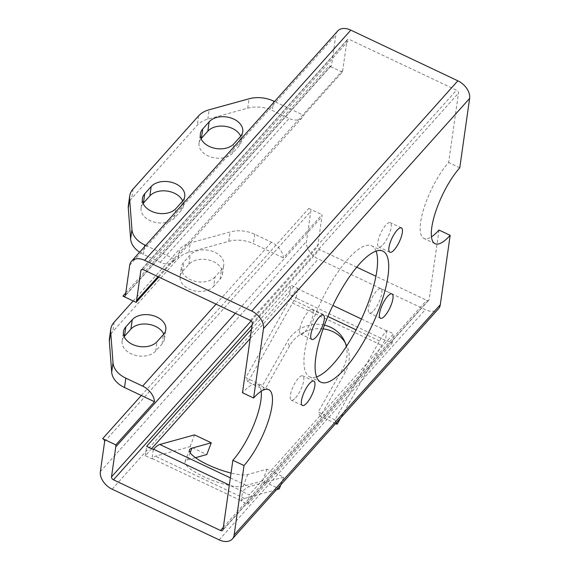 <?xml version="1.0" encoding="UTF-8"?>
<svg xmlns="http://www.w3.org/2000/svg" width="570" height="570" viewBox="0 0 570 570"><rect width="100%" height="100%" fill="white"/><g stroke="black" fill="none" stroke-linecap="round" stroke-linejoin="round"><path stroke-width="0.43" stroke-dasharray="2.85 2.14" d="M251.505 329.204L290.928 285.178L297.618 288.342L297.362 288.634A25.892 7.852 115.3 0 0 290.344 298.723L245.763 377.689L262.485 385.612L287.316 341.622A32.362 30.011 -26.7 0 1 324.444 325.149M336.386 422.783L334.953 419.926L379.534 340.953A25.892 7.852 -64.7 0 1 386.553 330.864L386.809 330.579L393.5 333.742L249.197 494.895L242.507 491.732L242.763 491.44A25.892 7.852 -64.7 0 1 249.019 486.709L283.739 477.111L267.017 469.195L247.672 474.539A32.362 7.809 20.8 0 1 231.049 473.057M276.543 489.616L244.559 498.458A12.946 3.926 115.3 0 0 241.431 500.823L241.174 501.108L247.864 504.279L392.167 343.126L385.477 339.955L385.22 340.24A12.946 3.926 115.3 0 0 381.715 345.292L340.639 418.031M323.09 328.876A32.362 30.011 -26.7 0 0 289.496 345.954L264.658 389.944L247.936 382.021L292.517 303.055A12.946 3.926 -64.7 0 1 296.03 298.01L296.286 297.725L289.596 294.555L250.173 338.58M109.433 338.544A25.892 17.649 -171.9 0 1 112.767 331.626L178.303 258.445A25.892 17.649 -171.9 0 1 188.912 252.318L228.784 241.338A25.892 17.649 -171.9 0 1 253.351 243.647L270.166 251.605L308.819 208.435A2.586 1.724 41.8 0 1 310.778 211.37L306.51 241.381A15.533 10.345 -138.2 0 0 318.288 258.965L425.32 309.645A15.533 10.345 -138.2 0 0 438.494 308.755M151.584 448.683L145.293 455.708L151.976 458.878L152.24 458.586A12.946 3.926 -64.7 0 1 155.368 456.221L190.088 446.624L206.81 454.547M195.46 457.682L187.466 459.89A32.362 7.809 20.8 0 0 185.086 461.593A32.362 7.809 20.8 0 0 207.815 478.472A32.362 7.809 20.8 0 0 243.212 486.288L262.556 480.938L279.279 488.861M190.088 446.624L194.548 434.882M262.556 480.938L267.017 469.195M280.796 484.863L283.739 477.111M158.788 277.041L174.783 259.186A15.533 10.345 41.8 0 1 173.43 261.423A15.533 10.345 41.8 0 1 160.255 262.314L143.448 254.355A25.892 17.649 -171.9 0 1 139.607 252.196M128.371 205.371A25.892 17.649 -171.9 0 1 131.706 198.46L197.241 125.272A25.892 17.649 -171.9 0 1 207.858 119.144L247.722 108.165A25.892 17.649 -171.9 0 1 272.296 110.473L289.104 118.432A15.533 10.345 -138.2 0 0 302.271 117.541A15.533 10.345 -138.2 0 0 303.625 115.297L342.278 72.133A15.533 10.345 -138.2 0 0 342.734 70.345L347.002 40.335A2.586 1.724 41.8 0 1 347.301 39.665A2.586 1.724 41.8 0 1 349.495 39.515L456.527 90.188A2.586 1.724 41.8 0 1 458.494 93.124L448.626 162.521A46.605 14.136 115.3 0 0 424.308 207.053A46.605 14.136 115.3 0 0 423.88 238.403A46.605 14.136 115.3 0 0 431.454 236.821M439.021 230.045L429.153 299.45A2.586 1.724 41.8 0 1 428.847 300.119A2.586 1.724 41.8 0 1 426.652 300.269L375.951 276.258M356.763 267.173L319.62 249.589A2.586 1.724 41.8 0 1 317.661 246.66L321.929 216.65A15.533 10.345 -138.2 0 0 322.007 214.683L283.354 257.847A15.533 10.345 -138.2 0 0 271.498 242.221L254.69 234.263A25.892 17.649 8.1 0 0 230.123 231.962L190.252 242.934A25.892 17.649 8.1 0 0 179.636 249.069L178.303 258.445M337.661 31.022A15.533 10.345 -138.2 0 0 335.851 35.055L331.583 65.066A2.586 1.724 41.8 0 1 331.284 65.735A2.586 1.724 41.8 0 1 329.089 65.885L290.436 109.048L303.625 115.297M125.763 292.944L161.588 252.938L174.783 259.186M308.819 208.435L322.007 214.683M261.188 391.248A46.605 14.136 115.3 0 0 257.612 384.387A46.605 14.136 115.3 0 0 242.471 392.744M383.09 244.537A13.466 4.083 115.3 0 0 390.115 231.677A13.466 4.083 115.3 0 0 390.243 222.621A13.466 4.083 115.3 0 0 380.789 233.037A13.466 4.083 115.3 0 0 378.715 246.953A13.466 4.083 115.3 0 0 383.09 244.537M373.706 310.565A13.466 4.083 115.3 0 0 380.724 297.697A13.466 4.083 115.3 0 0 380.853 288.641A13.466 4.083 115.3 0 0 371.398 299.065A13.466 4.083 115.3 0 0 369.332 312.98A13.466 4.083 115.3 0 0 373.706 310.565M295.623 397.76A13.466 4.083 115.3 0 0 302.649 384.893A13.466 4.083 115.3 0 0 302.77 375.837A13.466 4.083 115.3 0 0 293.322 386.261A13.466 4.083 115.3 0 0 291.249 400.176A13.466 4.083 115.3 0 0 295.623 397.76M305.014 331.733A13.466 4.083 115.3 0 0 312.039 318.872A13.466 4.083 115.3 0 0 312.161 309.816A13.466 4.083 115.3 0 0 302.713 320.233A13.466 4.083 115.3 0 0 300.639 334.148A13.466 4.083 115.3 0 0 305.014 331.733M376.1 251.149A72.497 21.988 115.3 0 0 371.768 245.877A72.497 21.988 115.3 0 0 320.874 301.986A72.497 21.988 115.3 0 0 309.724 376.913A72.497 21.988 115.3 0 0 316.542 376.927M342.278 72.133L329.089 65.885M459.769 167.801L448.626 162.521M143.113 203.462A18.126 12.355 8.1 0 0 141.075 207.957A18.126 12.355 8.1 0 0 153.515 221.915A18.126 12.355 8.1 0 0 174.627 217.897L181.075 210.701A18.126 12.355 8.1 0 0 183.405 205.863A18.126 12.355 8.1 0 0 182.699 200.982M201.096 138.71A18.126 12.355 8.1 0 0 199.058 143.205A18.126 12.355 8.1 0 0 211.498 157.17A18.126 12.355 8.1 0 0 232.61 153.152L239.051 145.956A18.126 12.355 8.1 0 0 241.388 141.118A18.126 12.355 8.1 0 0 240.683 136.23M133.173 300.953L179.636 249.069M215.004 276.942A18.126 12.355 -171.9 0 1 193.893 280.96A18.126 12.355 -171.9 0 1 181.452 267.002A18.126 12.355 -171.9 0 1 183.789 262.164L190.23 254.968A18.126 12.355 -171.9 0 1 211.342 250.95A18.126 12.355 -171.9 0 1 223.782 264.908A18.126 12.355 -171.9 0 1 221.445 269.752L215.004 276.942L213.672 286.325L220.113 279.129A18.126 12.355 8.1 0 0 222.45 274.291A18.126 12.355 8.1 0 0 210.009 260.326A18.126 12.355 8.1 0 0 188.898 264.345L182.457 271.541A18.126 12.355 8.1 0 0 180.12 276.379A18.126 12.355 8.1 0 0 192.56 290.344A18.126 12.355 8.1 0 0 213.672 286.325M141.317 395.487L270.166 251.605L283.354 257.847M145.685 245.406L161.588 252.938L290.436 109.048L274.533 101.524M124.175 336.635A18.126 12.355 8.1 0 0 122.137 341.131A18.126 12.355 8.1 0 0 134.577 355.089A18.126 12.355 8.1 0 0 155.688 351.07L162.129 343.874A18.126 12.355 8.1 0 0 164.466 339.036A18.126 12.355 8.1 0 0 163.761 334.155M392.167 343.126L393.5 333.742M247.864 504.279L249.197 494.895M145.293 455.708L146.625 446.331M289.596 294.555L290.928 285.178M386.809 330.579L385.477 339.955M296.286 297.725L297.618 288.342M153.316 449.502L151.976 458.878M241.174 501.108L242.507 491.732M335.68 423.574L320.404 416.335L345.235 372.353A32.362 30.011 -26.7 0 0 346.289 344.636A32.362 30.011 -26.7 0 0 345.107 342.513M334.953 419.926L318.231 412.003L343.062 368.013A32.362 30.011 -26.7 0 0 346.361 346.517M320.404 416.335L318.231 412.003M264.658 389.944L262.485 385.612M247.936 382.021L245.763 377.689M379.534 340.953L356.093 329.852M327.892 316.5L290.344 298.723M297.362 288.634L332.887 305.456M361.466 318.986L386.553 330.864M292.517 303.055L381.715 345.292M385.22 340.24L296.03 298.01M112.14 489.188L318.288 258.965M219.165 539.868L425.32 309.645M152.24 458.586L241.431 500.823M242.763 491.44L229.34 485.084M230.365 477.881L249.019 486.709M244.559 498.458L155.368 456.221M187.466 459.89L190.195 452.708M243.212 486.288L247.672 474.539M160.255 262.314L289.104 118.432M157.983 276.664L342.734 70.345M141.787 269.51L347.002 40.335M143.348 269.731L349.495 39.515M250.38 320.411L456.527 90.188M252.339 323.34L458.494 93.124M223.333 527.328L426.652 300.269M222.998 529.665L429.153 299.45M252.104 324.993L319.62 249.589M251.163 320.917L317.661 246.66M235.374 313.308L321.929 216.65M104.631 441.586L310.778 211.37M100.363 471.597L306.51 241.381M129.703 265.271L335.851 35.055M125.436 295.281L331.583 65.066M198.574 115.895L197.241 125.272M133.045 189.076L131.706 198.46M216.044 304.152L271.498 242.221M254.69 234.263L253.351 243.647M273.629 101.09L272.296 110.473M144.538 246.696L143.448 254.355M114.107 322.25L112.767 331.626M228.784 241.338L230.123 231.962M188.912 252.318L190.252 242.934M207.858 119.144L209.19 109.761M247.722 108.165L249.061 98.788M182.457 271.541L183.789 262.164M188.898 264.345L190.23 254.968M232.61 153.152L233.942 143.768M220.113 279.129L221.445 269.752M239.051 145.956L240.383 136.579M155.688 351.07L157.021 341.694M174.627 217.897L175.966 208.52M162.129 343.874L163.469 334.497M181.075 210.701L182.407 201.324M345.235 372.353L343.062 368.013M289.496 345.954L287.316 341.622M185.086 461.593L189.546 449.851M302.271 117.541L173.43 261.423M347.301 39.665L141.153 269.881M428.847 300.119L222.699 530.335M331.284 65.735L125.129 295.958M401.387 227.893L390.243 222.621M389.866 252.232L378.715 246.953M392.003 293.921L380.853 288.641M380.475 318.26L369.332 312.98M313.92 381.116L302.77 375.837M302.399 405.455L291.249 400.176M323.311 315.089L312.161 309.816M311.79 339.428L300.639 334.148M435.024 243.682L423.88 238.403M268.762 389.666L257.612 384.387M382.919 251.156L371.768 245.877M320.867 382.192L309.724 376.913M180.12 276.379L181.452 267.002M199.058 143.205L200.391 133.829M222.45 274.291L223.782 264.908M241.388 141.118L242.72 131.734M122.137 341.131L123.476 331.747M141.075 207.957L142.415 198.581M164.466 339.036L165.799 329.66M183.405 205.863L184.737 196.486M346.289 344.636L344.116 340.304"/><path stroke-width="0.85" d="M125.763 292.944L122.935 296.101A2.586 1.724 -138.2 0 0 125.129 295.958A2.586 1.724 -138.2 0 0 125.436 295.281L129.703 265.271A15.533 10.345 41.8 0 1 131.506 261.245A15.533 10.345 41.8 0 1 144.68 260.355L251.712 311.035A15.533 10.345 41.8 0 1 263.49 328.619L253.621 398.024A46.605 14.136 -64.7 0 1 268.762 389.666A46.605 14.136 -64.7 0 1 268.328 421.016A46.605 14.136 -64.7 0 1 244.017 465.548L234.149 534.945A15.533 10.345 41.8 0 1 232.339 538.978A15.533 10.345 41.8 0 1 219.165 539.868L112.14 489.188A15.533 10.345 41.8 0 1 100.363 471.597L104.631 441.586A2.586 1.724 -138.2 0 0 102.664 438.658L141.317 395.487L154.513 401.736L115.853 444.899L102.664 438.658M250.173 338.58L151.584 448.683M195.46 457.682L206.81 454.547L211.27 442.797L194.548 434.882L159.828 444.479A25.892 7.852 115.3 0 0 153.572 449.21L153.316 449.502L146.625 446.331L251.505 329.204M280.796 484.863L279.279 488.861L276.543 489.616M211.27 442.797L191.933 448.148A32.362 7.809 20.8 0 0 189.546 449.851A32.362 7.809 20.8 0 0 231.049 473.057M253.621 398.024L242.471 392.744L252.339 323.34A2.586 1.724 -138.2 0 0 250.38 320.411L143.348 269.731A2.586 1.724 -138.2 0 0 141.153 269.881A2.586 1.724 -138.2 0 0 140.847 270.55L136.579 300.561A15.533 10.345 41.8 0 1 136.13 302.349L158.788 277.041M115.853 444.899A15.533 10.345 41.8 0 1 115.774 446.866L111.506 476.876A2.586 1.724 -138.2 0 0 113.473 479.812L220.505 530.485A2.586 1.724 -138.2 0 0 222.699 530.335A2.586 1.724 -138.2 0 0 222.998 529.665L232.866 460.268A46.605 14.136 115.3 0 0 261.188 391.248M375.951 276.258L356.763 267.173M232.339 538.978L438.494 308.755A15.533 10.345 -138.2 0 0 440.297 304.729L450.172 235.325A46.605 14.136 -64.7 0 1 435.024 243.682A46.605 14.136 -64.7 0 1 435.459 212.332A46.605 14.136 -64.7 0 1 459.769 167.801L469.637 98.403A15.533 10.345 -138.2 0 0 457.86 80.812L350.835 30.132A15.533 10.345 -138.2 0 0 337.661 31.022L131.506 261.245M344.423 369.196A72.497 21.988 -64.7 0 1 320.867 382.192A72.497 21.988 -64.7 0 1 332.025 307.266A72.497 21.988 -64.7 0 1 382.919 251.156A72.497 21.988 -64.7 0 1 382.249 299.92A72.497 21.988 -64.7 0 1 344.423 369.196M316.165 337.012A13.466 4.083 -64.7 0 1 311.79 339.428A13.466 4.083 -64.7 0 1 313.856 325.513A13.466 4.083 -64.7 0 1 323.311 315.089A13.466 4.083 -64.7 0 1 323.183 324.152A13.466 4.083 -64.7 0 1 316.165 337.012M306.774 403.04A13.466 4.083 -64.7 0 1 302.399 405.455A13.466 4.083 -64.7 0 1 304.466 391.54A13.466 4.083 -64.7 0 1 313.92 381.116A13.466 4.083 -64.7 0 1 313.799 390.172A13.466 4.083 -64.7 0 1 306.774 403.04M384.85 315.844A13.466 4.083 -64.7 0 1 380.475 318.26A13.466 4.083 -64.7 0 1 382.548 304.344A13.466 4.083 -64.7 0 1 392.003 293.921A13.466 4.083 -64.7 0 1 391.875 302.976A13.466 4.083 -64.7 0 1 384.85 315.844M394.241 249.817A13.466 4.083 -64.7 0 1 389.866 252.232A13.466 4.083 -64.7 0 1 391.939 238.317A13.466 4.083 -64.7 0 1 401.387 227.893A13.466 4.083 -64.7 0 1 401.266 236.956A13.466 4.083 -64.7 0 1 394.241 249.817M431.454 236.821A46.605 14.136 115.3 0 0 439.021 230.045L450.172 235.325M316.542 376.927A72.497 21.988 115.3 0 0 333.279 363.916A72.497 21.988 115.3 0 0 376.1 251.149M244.017 465.548L232.866 460.268M122.935 296.101L136.13 302.349M139.607 252.196A25.892 17.649 -171.9 0 1 130.615 238.951L128.286 207.993A25.892 17.649 -171.9 0 1 128.371 205.371L129.711 195.987A25.892 17.649 8.1 0 0 129.625 198.617L131.948 229.575A25.892 17.649 8.1 0 0 144.78 244.979L145.685 245.406M182.699 200.982A18.126 12.355 8.1 0 0 167.502 191.128A18.126 12.355 8.1 0 0 149.853 195.923L143.412 203.119A18.126 12.355 8.1 0 0 143.113 203.462M240.683 136.23A18.126 12.355 8.1 0 0 225.485 126.376A18.126 12.355 8.1 0 0 207.836 131.171L201.395 138.368A18.126 12.355 8.1 0 0 201.096 138.71M274.533 101.524L273.629 101.09A25.892 17.649 8.1 0 0 249.061 98.788L209.19 109.761A25.892 17.649 8.1 0 0 198.574 115.895L133.045 189.076A25.892 17.649 8.1 0 0 129.711 195.987M141.317 395.487L124.509 387.529A25.892 17.649 -171.9 0 1 111.677 372.125L109.347 341.166A25.892 17.649 -171.9 0 1 109.433 338.544L110.772 329.161A25.892 17.649 8.1 0 1 114.107 322.25L133.173 300.953M110.772 329.161A25.892 17.649 8.1 0 0 110.687 331.79L113.01 362.748A25.892 17.649 8.1 0 0 125.842 378.152L142.65 386.111A15.533 10.345 41.8 0 1 154.513 401.736M157.021 341.694A18.126 12.355 -171.9 0 1 135.909 345.712A18.126 12.355 -171.9 0 1 123.476 331.747A18.126 12.355 -171.9 0 1 125.806 326.909L132.247 319.72A18.126 12.355 -171.9 0 1 153.366 315.695A18.126 12.355 -171.9 0 1 165.799 329.66A18.126 12.355 -171.9 0 1 163.469 334.497L157.021 341.694M233.942 143.768A18.126 12.355 -171.9 0 1 212.831 147.787A18.126 12.355 -171.9 0 1 200.391 133.829A18.126 12.355 -171.9 0 1 202.728 128.991L209.169 121.795A18.126 12.355 -171.9 0 1 230.28 117.776A18.126 12.355 -171.9 0 1 242.72 131.734A18.126 12.355 -171.9 0 1 240.383 136.579L233.942 143.768M175.966 208.52A18.126 12.355 -171.9 0 1 154.848 212.539A18.126 12.355 -171.9 0 1 142.415 198.581A18.126 12.355 -171.9 0 1 144.744 193.736L151.185 186.547A18.126 12.355 -171.9 0 1 172.304 182.521A18.126 12.355 -171.9 0 1 184.737 196.486A18.126 12.355 -171.9 0 1 182.407 201.324L175.966 208.52M163.761 334.155A18.126 12.355 8.1 0 0 148.563 324.302A18.126 12.355 8.1 0 0 130.915 329.097L124.474 336.293A18.126 12.355 8.1 0 0 124.175 336.635M340.639 418.031L337.127 424.258L335.68 423.574M345.107 342.513A32.362 30.011 -26.7 0 0 323.09 328.876M337.127 424.258L336.386 422.783M346.361 346.517A32.362 30.011 -26.7 0 0 344.116 340.304A32.362 30.011 -26.7 0 0 324.444 325.149M356.093 329.852L327.892 316.5M332.887 305.456L361.466 318.986M229.34 485.084L153.572 449.21M159.828 444.479L230.365 477.881M190.195 452.708L191.933 448.148M136.579 300.561L157.983 276.664M140.847 270.55L141.787 269.51M220.505 530.485L223.333 527.328M113.473 479.812L252.104 324.993M111.506 476.876L251.163 320.917M115.774 446.866L235.374 313.308M234.149 534.945L440.297 304.729M263.49 328.619L469.637 98.403M251.712 311.035L457.86 80.812M144.68 260.355L350.835 30.132M142.65 386.111L216.044 304.152M125.842 378.152L124.509 387.529M144.78 244.979L144.538 246.696M111.677 372.125L113.01 362.748M130.615 238.951L131.948 229.575M109.347 341.166L110.687 331.79M128.286 207.993L129.625 198.617M201.395 138.368L202.728 128.991M207.836 131.171L209.169 121.795M124.474 336.293L125.806 326.909M130.915 329.097L132.247 319.72M143.412 203.119L144.744 193.736M149.853 195.923L151.185 186.547"/></g></svg>
